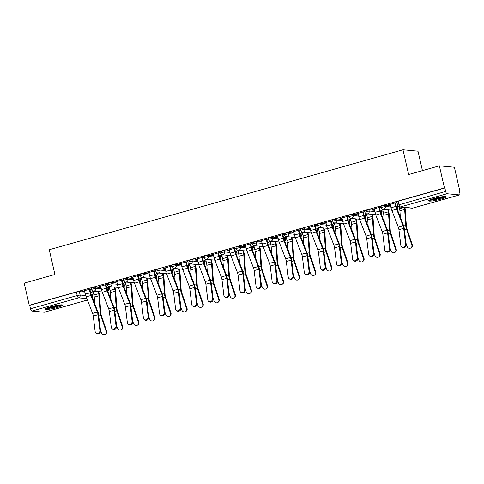 <?xml version="1.0" encoding="UTF-8"?>
<svg xmlns="http://www.w3.org/2000/svg" width="484" height="484" viewBox="0 0 484 484"><rect width="100%" height="100%" fill="white"/><g stroke="black" fill="none" stroke-linecap="round" stroke-linejoin="round"><path stroke-width="0.73" d="M101.011 287.587L95.439 287.06L91.137 288.155L91.415 289.378L95.717 288.282L101.289 288.809M117.098 283.043L111.526 282.517L107.224 283.612L107.502 284.834L111.804 283.739L117.376 284.265M133.185 278.494L127.613 277.967L123.311 279.062L123.589 280.284L127.891 279.189L133.463 279.716M149.272 273.95L143.7 273.424L139.398 274.519L139.676 275.741L143.978 274.646L149.55 275.172M165.359 269.406L159.787 268.874L156.852 269.376L155.485 269.969L155.763 271.191L160.065 270.096L165.643 270.623M181.446 264.857L175.873 264.331L172.939 264.833L171.572 265.426L171.85 266.648L176.158 265.553L181.73 266.079M197.532 260.313L191.96 259.787L189.026 260.283L187.659 260.882L187.943 262.104L192.245 261.003L197.817 261.535M213.619 255.764L208.047 255.237L203.746 256.332L204.03 257.555L208.332 256.459L213.904 256.986M229.712 251.22L224.134 250.694L219.833 251.789L220.117 253.011L224.419 251.916L229.991 252.442M245.799 246.671L240.227 246.144L235.92 247.239L236.204 248.461L240.506 247.366L246.078 247.893M261.886 242.127L256.314 241.601L252.013 242.696L252.291 243.918L256.593 242.823L262.165 243.349M277.973 237.577L272.401 237.051L268.1 238.146L268.378 239.368L272.68 238.273L278.252 238.8M294.06 233.034L288.488 232.508L284.187 233.603L284.465 234.825L288.767 233.73L294.339 234.256M310.147 228.49L304.575 227.958L301.635 228.46L300.274 229.059L300.552 230.281L304.853 229.18L310.425 229.712M326.234 223.941L320.662 223.414L316.361 224.509L316.639 225.732L320.94 224.637L326.512 225.163M342.321 219.397L336.749 218.871L332.447 219.966L332.726 221.188L337.027 220.093L342.599 220.619M358.408 214.848L352.836 214.321L349.896 214.823L348.534 215.416L348.813 216.638L353.114 215.543L358.686 216.07M374.495 210.304L368.923 209.778L364.621 210.873L364.9 212.095L369.201 211L374.773 211.526M390.582 205.754L385.01 205.228L380.708 206.323L380.987 207.545L385.288 206.45L390.86 206.977M440.67 199.154A8.96 1.156 167.1 0 0 445.988 196.831A8.96 1.156 167.1 0 0 433.839 198.507A8.96 1.156 167.1 0 0 428.521 200.83A8.96 1.156 167.1 0 0 440.67 199.154M57.463 307.449A8.96 1.156 167.1 0 0 62.781 305.126A8.96 1.156 167.1 0 0 50.632 306.802A8.96 1.156 167.1 0 0 45.315 309.125A8.96 1.156 167.1 0 0 57.463 307.449M91.996 293.201L93.418 292.796M108.083 288.658L109.505 288.252M124.17 284.108L125.592 283.709M140.257 279.564L141.679 279.159M156.344 275.015L157.772 274.616M172.431 270.471L173.859 270.066M188.518 265.922L189.946 265.522M204.605 261.378L206.033 260.973M220.692 256.835L222.12 256.429M236.779 252.285L238.207 251.886M252.866 247.741L254.294 247.336M268.953 243.192L270.381 242.793M285.046 238.648L286.467 238.243M301.133 234.099L302.554 233.699M317.22 229.555L318.641 229.15M333.307 225.012L334.728 224.606M349.394 220.462L350.815 220.063M365.481 215.918L366.902 215.513M381.567 211.369L382.989 210.97M397.654 206.825L398.495 206.583M459.05 189.474L459.449 189.359L459.014 189.323L459.8 192.765A2.299 0.829 74.2 0 1 459.552 194.889A2.299 0.829 74.2 0 1 459.431 194.901L447.047 193.727L400.335 206.928L412.719 208.102L459.431 194.901M422.441 170.628L417.988 151.183L402.972 149.768L408.647 174.53L439.375 165.843L444.439 187.943L29.264 305.265L24.2 283.17L54.928 274.482L49.259 249.726L402.972 149.768M439.375 165.843L454.391 167.264L459.449 189.359M44.48 312.162A2.299 0.829 -105.8 0 1 44.371 312.216A2.299 0.829 -105.8 0 1 44.256 312.228L31.871 311.055A2.299 0.829 -105.8 0 1 30.486 308.75L29.699 305.307L76.411 292.106L79.352 291.61L84.924 292.136M90.653 292.675L91.736 292.778L92.704 296.293L91.736 292.778M29.699 305.307L29.264 305.265M444.875 187.986L398.163 201.187L396.795 201.78L397.582 205.222L445.661 191.422L444.875 187.986L444.439 187.943M445.661 191.422A2.299 0.829 74.2 0 0 447.047 193.727M396.94 202.421L388.44 204.823M397.673 205.512L397.195 205.652M380.854 206.964L372.353 209.366M383.903 209.409L381.108 210.195M364.767 211.514L356.266 213.916M367.816 213.952L365.021 214.745M348.68 216.058L340.179 218.459M351.729 218.496L348.934 219.288M332.593 220.607L324.092 223.009M335.642 223.045L332.847 223.832M316.506 225.151L308.005 227.553M319.555 227.589L316.76 228.381M300.419 229.694L291.919 232.096M303.468 232.138L300.673 232.925M284.332 234.244L275.832 236.646M287.381 236.682L284.586 237.475M268.245 238.787L259.745 241.189M271.294 241.232L268.499 242.018M252.158 243.337L243.658 245.739M255.207 245.775L252.412 246.568M236.071 247.881L227.571 250.282M239.114 250.319L236.325 251.111M219.984 252.43L211.484 254.832M223.027 254.868L220.238 255.655M203.897 256.974L195.397 259.376M206.94 259.412L204.145 260.204M187.81 261.517L179.31 263.919M190.853 263.962L188.058 264.748M171.717 266.067L163.223 268.469M174.766 268.505L171.971 269.298M155.63 270.61L147.13 273.012M158.679 273.055L155.884 273.841M139.543 275.16L131.043 277.562M142.592 277.598L139.797 278.391M123.456 279.704L114.956 282.105M126.505 282.142L123.71 282.934M107.369 284.253L98.869 286.655M110.419 286.691L107.623 287.478M106.74 288.131L107.823 288.234L108.283 289.523L107.823 288.234M122.827 283.582L123.91 283.684L124.37 284.979L123.91 283.684M138.92 279.038L139.997 279.141L140.457 280.43L139.997 279.141M155.007 274.495L156.084 274.591L156.544 275.886L156.084 274.591M171.094 269.945L172.177 270.048L172.631 271.336L172.177 270.048M187.181 265.401L188.264 265.504L188.718 266.793L188.264 265.504M203.268 260.852L204.351 260.955L204.805 262.249L204.351 260.955M219.355 256.308L220.438 256.411L220.892 257.7L220.438 256.411M235.442 251.759L236.525 251.862L236.978 253.156L236.525 251.862M251.529 247.215L252.612 247.318L253.065 248.607L252.612 247.318M267.616 242.672L268.699 242.768L269.152 244.063L268.699 242.768M283.703 238.122L284.786 238.225L285.239 239.513L284.786 238.225M299.79 233.578L300.873 233.681L301.326 234.97L300.873 233.681M315.877 229.029L316.959 229.132L317.419 230.426L316.959 229.132M331.964 224.485L333.046 224.588L333.506 225.877L333.046 224.588M348.05 219.936L349.133 220.038L349.593 221.333L349.133 220.038M364.137 215.392L365.22 215.495L365.68 216.784L365.22 215.495M380.224 210.849L381.307 210.945L381.767 212.24L381.307 210.945M396.311 206.299L397.394 206.402L397.854 207.69L397.394 206.402M91.282 288.797L82.782 291.199M94.332 291.235L91.537 292.027M91.591 292.257L93.194 291.804M107.678 287.714L109.281 287.26M123.765 283.164L125.368 282.716M139.852 278.621L141.455 278.167M155.939 274.077L157.542 273.623M172.026 269.527L173.629 269.074M188.113 264.984L189.716 264.53M204.2 260.434L205.803 259.981M220.287 255.891L221.89 255.437M236.373 251.341L237.977 250.893M252.46 246.798L254.064 246.344M268.547 242.254L270.151 241.8M284.64 237.704L286.238 237.251M300.727 233.161L302.331 232.707M316.814 228.611L318.418 228.158M332.901 224.068L334.504 223.614M348.988 219.518L350.591 219.071M365.075 214.975L366.678 214.521M381.162 210.431L382.765 209.977M397.249 205.881L397.769 205.736M388.495 205.053L390.304 204.544M395.573 203.056L396.995 202.651M372.408 209.602L374.217 209.088M379.486 207.6L380.908 207.2M356.321 214.146L358.13 213.638M363.399 212.149L364.821 211.744M340.234 218.695L342.043 218.181M347.306 216.693L348.734 216.294M324.147 223.239L325.956 222.725M331.219 221.236L332.647 220.837M308.06 227.782L309.869 227.274M315.132 225.786L316.56 225.381M291.973 232.332L293.782 231.818M299.045 230.33L300.473 229.93M275.886 236.876L277.695 236.367M282.958 234.879L284.386 234.474M259.799 241.425L261.608 240.911M266.872 239.423L268.299 239.023M243.712 245.969L245.521 245.461M250.785 243.972L252.212 243.567M227.625 250.518L229.434 250.004M234.698 248.516L236.125 248.117M211.532 255.062L213.341 254.554M218.611 253.065L220.032 252.66M195.445 259.606L197.254 259.097M202.524 257.609L203.946 257.204M179.358 264.155L181.167 263.641M186.437 262.153L187.859 261.753M163.271 268.699L165.08 268.19M170.35 266.702L171.772 266.297M147.184 273.248L148.993 272.734M154.263 271.246L155.685 270.846M131.097 277.792L132.906 277.284M138.176 275.795L139.598 275.39M115.01 282.341L116.819 281.827M122.089 280.339L123.511 279.94M98.924 286.885L100.733 286.377M106.002 284.888L107.424 284.483M82.837 291.428L84.646 290.92M89.909 289.432L91.337 289.027M390.249 204.308L391.042 207.769A7.236 2.608 74.2 0 0 391.871 210.467L398.259 227.008A4.253 1.531 -105.8 0 1 398.937 229.688L400.831 245.346A2.644 2.263 -55.5 0 0 401.708 246.852A2.644 2.263 -55.5 0 0 404.37 246.677A2.644 2.263 -55.5 0 0 405.574 244.003L406.215 244.444A2.644 2.263 124.5 0 1 405.005 247.118A2.644 2.263 124.5 0 1 402.343 247.288L401.708 246.852M395.519 202.82L396.354 206.48A5.741 2.069 74.2 0 0 397.013 208.628L403.402 225.163A5.741 2.069 -105.8 0 1 404.321 228.787L406.215 244.444M394.992 202.971L395.785 206.426A7.236 2.608 74.2 0 0 396.614 209.13L403.003 225.665A4.253 1.531 -105.8 0 1 403.68 228.345L405.574 244.003M412.271 244.716A2.644 2.444 54 0 1 411.454 247.524L410.995 247.856A2.644 2.444 -126 0 0 411.811 245.049L412.271 244.716L406.923 228.732A4.253 1.531 74.2 0 1 406.372 226.064L405.308 210.032A7.236 2.608 -105.8 0 0 404.933 207.503M406.1 243.488L407.068 246.392A2.644 2.444 -126 0 0 410.995 247.856M399.191 206.916L399.59 208.652A5.741 2.069 -105.8 0 1 399.911 210.764L400.341 217.243M404.364 207.448A5.741 2.069 -105.8 0 1 404.654 209.427L405.719 225.459A5.741 2.069 74.2 0 0 406.463 229.065L411.811 245.049M374.162 208.858L374.955 212.313A7.236 2.608 74.2 0 0 375.778 215.017L382.172 231.552A4.253 1.531 -105.8 0 1 382.85 234.232L384.744 249.889A2.644 2.263 -55.5 0 0 385.621 251.396A2.644 2.263 -55.5 0 0 388.283 251.226A2.644 2.263 -55.5 0 0 389.487 248.552L390.128 248.988A2.644 2.263 124.5 0 1 388.918 251.662A2.644 2.263 124.5 0 1 386.256 251.837L385.621 251.396M379.432 207.37L380.267 211.03A5.741 2.069 74.2 0 0 380.92 213.172L387.315 229.712A5.741 2.069 -105.8 0 1 388.235 233.33L390.128 248.988M378.905 207.515L379.698 210.976A7.236 2.608 74.2 0 0 380.527 213.674L386.916 230.215A4.253 1.531 -105.8 0 1 387.593 232.895L389.487 248.552M358.075 213.402L358.868 216.862A7.236 2.608 74.2 0 0 359.691 219.561L366.086 236.101A4.253 1.531 -105.8 0 1 366.763 238.781L368.657 254.439A2.644 2.263 -55.5 0 0 369.534 255.945A2.644 2.263 -55.5 0 0 372.196 255.77A2.644 2.263 -55.5 0 0 373.4 253.096L374.041 253.531A2.644 2.263 124.5 0 1 372.831 256.211A2.644 2.263 124.5 0 1 370.169 256.381L369.534 255.945M363.345 211.913L364.18 215.574A5.741 2.069 74.2 0 0 364.833 217.715L371.228 234.256A5.741 2.069 -105.8 0 1 372.142 237.874L374.041 253.531M362.819 212.065L363.611 215.519A7.236 2.608 74.2 0 0 364.44 218.223L370.829 234.758A4.253 1.531 -105.8 0 1 371.506 237.438L373.4 253.096M341.988 217.951L342.781 221.406A7.236 2.608 74.2 0 0 343.604 224.11L349.999 240.645A4.253 1.531 -105.8 0 1 350.676 243.325L352.57 258.982A2.644 2.263 -55.5 0 0 353.447 260.489A2.644 2.263 -55.5 0 0 356.109 260.319A2.644 2.263 -55.5 0 0 357.313 257.639L357.954 258.081A2.644 2.263 124.5 0 1 356.744 260.755A2.644 2.263 124.5 0 1 354.082 260.924L353.447 260.489M347.258 216.463L348.093 220.117A5.741 2.069 74.2 0 0 348.746 222.265L355.141 238.806A5.741 2.069 -105.8 0 1 356.055 242.423L357.954 258.081M346.732 216.608L347.524 220.069A7.236 2.608 74.2 0 0 348.347 222.767L354.742 239.308A4.253 1.531 -105.8 0 1 355.419 241.988L357.313 257.639M444.391 196.54A7.756 0.998 -12.9 0 1 437.276 198.918A7.756 0.998 -12.9 0 1 429.84 199.874M431.595 199.202A7.181 0.926 167.1 0 0 442.515 196.704M429.157 200.207A8.906 1.149 167.1 0 0 437.312 199.063A8.906 1.149 167.1 0 0 445.147 196.546M61.178 304.835A7.756 0.998 -12.9 0 1 54.069 307.213A7.756 0.998 -12.9 0 1 46.633 308.169M48.382 307.497A7.181 0.926 167.1 0 0 59.308 304.993M45.95 308.502A8.906 1.149 167.1 0 0 54.099 307.352A8.906 1.149 167.1 0 0 61.94 304.841M396.184 249.26A2.644 2.444 54 0 1 395.368 252.067L394.908 252.406A2.644 2.444 -126 0 0 395.724 249.593L396.184 249.26L390.83 233.276A4.253 1.531 74.2 0 1 390.286 230.608L389.221 214.575A7.236 2.608 -105.8 0 0 388.815 211.913L388.337 209.826M390.013 248.038L390.981 250.936A2.644 2.444 -126 0 0 394.908 252.406M382.711 209.741L383.503 213.202A5.741 2.069 -105.8 0 1 383.824 215.313L384.254 221.787M387.769 209.772L388.247 211.859A5.741 2.069 -105.8 0 1 388.567 213.97L389.632 230.009A5.741 2.069 74.2 0 0 390.37 233.609L395.724 249.593M380.097 253.81A2.644 2.444 54 0 1 379.281 256.617L378.821 256.95A2.644 2.444 -126 0 0 379.637 254.142L380.097 253.81L374.743 237.826A4.253 1.531 74.2 0 1 374.199 235.157L373.134 219.119A7.236 2.608 -105.8 0 0 372.728 216.463L372.25 214.37M373.926 252.581L374.894 255.479A2.644 2.444 -126 0 0 378.821 256.95M366.624 214.291L367.416 217.746A5.741 2.069 -105.8 0 1 367.737 219.857L368.167 226.331M371.682 214.315L372.16 216.408A5.741 2.069 -105.8 0 1 372.48 218.52L373.545 234.552A5.741 2.069 74.2 0 0 374.283 238.158L379.637 254.142M364.01 258.353A2.644 2.444 54 0 1 363.194 261.16L362.734 261.493A2.644 2.444 -126 0 0 363.551 258.686L364.01 258.353L358.656 242.369A4.253 1.531 74.2 0 1 358.112 239.701L357.047 223.668A7.236 2.608 -105.8 0 0 356.641 221.006L356.163 218.919M357.833 257.131L358.807 260.029A2.644 2.444 -126 0 0 362.734 261.493M350.537 218.835L351.33 222.295A5.741 2.069 -105.8 0 1 351.65 224.407L352.08 230.88M355.595 218.865L356.073 220.952A5.741 2.069 -105.8 0 1 356.393 223.063L357.458 239.102A5.741 2.069 74.2 0 0 358.196 242.702L363.551 258.686M325.901 222.495L326.694 225.955A7.236 2.608 74.2 0 0 327.517 228.654L333.912 245.194A4.253 1.531 -105.8 0 1 334.589 247.875L336.483 263.526A2.644 2.263 -55.5 0 0 337.36 265.038A2.644 2.263 -55.5 0 0 340.022 264.863A2.644 2.263 -55.5 0 0 341.226 262.189L341.861 262.624A2.644 2.263 124.5 0 1 340.657 265.299A2.644 2.263 124.5 0 1 337.995 265.474L337.36 265.038M331.171 221.006L332.006 224.667A5.741 2.069 74.2 0 0 332.659 226.808L339.054 243.349A5.741 2.069 -105.8 0 1 339.968 246.967L341.861 262.624M330.645 221.152L331.437 224.612A7.236 2.608 74.2 0 0 332.26 227.311L338.655 243.851A4.253 1.531 -105.8 0 1 339.332 246.531L341.226 262.189M309.814 227.038L310.607 230.499A7.236 2.608 74.2 0 0 311.43 233.197L317.825 249.738A4.253 1.531 -105.8 0 1 318.502 252.418L320.396 268.076A2.644 2.263 -55.5 0 0 321.273 269.582A2.644 2.263 -55.5 0 0 323.935 269.413A2.644 2.263 -55.5 0 0 325.139 266.732L325.774 267.174A2.644 2.263 124.5 0 1 324.57 269.848A2.644 2.263 124.5 0 1 321.908 270.018L321.273 269.582M315.084 225.55L315.919 229.21A5.741 2.069 74.2 0 0 316.572 231.358L322.967 247.893A5.741 2.069 -105.8 0 1 323.881 251.517L325.774 267.174M314.558 225.701L315.35 229.156A7.236 2.608 74.2 0 0 316.173 231.86L322.568 248.401A4.253 1.531 -105.8 0 1 323.245 251.075L325.139 266.732M347.923 262.897A2.644 2.444 54 0 1 347.107 265.71L346.647 266.043A2.644 2.444 -126 0 0 347.464 263.236L347.923 262.897L342.569 246.913A4.253 1.531 74.2 0 1 342.025 244.251L340.96 228.212A7.236 2.608 -105.8 0 0 340.554 225.55L340.077 223.463M341.746 261.675L342.72 264.573A2.644 2.444 -126 0 0 346.647 266.043M334.45 223.384L335.243 226.839A5.741 2.069 -105.8 0 1 335.563 228.95L335.993 235.424M339.508 223.408L339.986 225.502A5.741 2.069 -105.8 0 1 340.306 227.613L341.371 243.646A5.741 2.069 74.2 0 0 342.109 247.251L347.464 263.236M331.836 267.446A2.644 2.444 54 0 1 331.014 270.253L330.554 270.586A2.644 2.444 -126 0 0 331.377 267.779L331.836 267.446L326.482 251.462A4.253 1.531 74.2 0 1 325.938 248.794L324.867 232.762A7.236 2.608 -105.8 0 0 324.468 230.1L323.99 228.012M325.659 266.218L326.633 269.122A2.644 2.444 -126 0 0 330.554 270.586M318.363 227.928L319.156 231.388A5.741 2.069 -105.8 0 1 319.476 233.5L319.906 239.973M323.421 227.958L323.899 230.045A5.741 2.069 -105.8 0 1 324.219 232.157L325.284 248.189A5.741 2.069 74.2 0 0 326.022 251.795L331.377 267.779M293.727 231.588L294.52 235.042A7.236 2.608 74.2 0 0 295.343 237.747L301.738 254.288A4.253 1.531 -105.8 0 1 302.415 256.962L304.309 272.619A2.644 2.263 -55.5 0 0 305.186 274.125A2.644 2.263 -55.5 0 0 307.848 273.956A2.644 2.263 -55.5 0 0 309.052 271.282L309.687 271.718A2.644 2.263 124.5 0 1 308.483 274.392A2.644 2.263 124.5 0 1 305.821 274.567L305.186 274.125M298.991 230.1L299.832 233.76A5.741 2.069 74.2 0 0 300.485 235.902L306.88 252.442A5.741 2.069 -105.8 0 1 307.794 256.06L309.687 271.718M298.471 230.245L299.263 233.705A7.236 2.608 74.2 0 0 300.086 236.404L306.481 252.944A4.253 1.531 -105.8 0 1 307.159 255.625L309.052 271.282M277.641 236.131L278.433 239.592A7.236 2.608 74.2 0 0 279.256 242.29L285.651 258.831A4.253 1.531 -105.8 0 1 286.328 261.511L288.222 277.169A2.644 2.263 -55.5 0 0 289.099 278.675A2.644 2.263 -55.5 0 0 291.755 278.5A2.644 2.263 -55.5 0 0 292.965 275.826L293.6 276.267A2.644 2.263 124.5 0 1 292.397 278.941A2.644 2.263 124.5 0 1 289.734 279.111L289.099 278.675M282.904 234.643L283.745 238.303A5.741 2.069 74.2 0 0 284.398 240.451L290.793 256.986A5.741 2.069 -105.8 0 1 291.707 260.61L293.6 276.267M282.384 234.794L283.176 238.249A7.236 2.608 74.2 0 0 283.999 240.953L290.394 257.488A4.253 1.531 -105.8 0 1 291.072 260.168L292.965 275.826M261.554 240.681L262.346 244.136A7.236 2.608 74.2 0 0 263.169 246.84L269.564 263.375A4.253 1.531 -105.8 0 1 270.241 266.055L272.135 281.712A2.644 2.263 -55.5 0 0 273.012 283.219A2.644 2.263 -55.5 0 0 275.668 283.049A2.644 2.263 -55.5 0 0 276.878 280.375L277.513 280.811A2.644 2.263 124.5 0 1 276.31 283.485A2.644 2.263 124.5 0 1 273.648 283.66L273.012 283.219M266.817 239.193L267.658 242.853A5.741 2.069 74.2 0 0 268.311 244.995L274.706 261.535A5.741 2.069 -105.8 0 1 275.62 265.153L277.513 280.811M266.297 239.338L267.089 242.799A7.236 2.608 74.2 0 0 267.912 245.497L274.307 262.038A4.253 1.531 -105.8 0 1 274.985 264.718L276.878 280.375M245.467 245.225L246.259 248.685A7.236 2.608 74.2 0 0 247.082 251.384L253.477 267.924A4.253 1.531 -105.8 0 1 254.154 270.604L256.048 286.262A2.644 2.263 -55.5 0 0 256.919 287.768A2.644 2.263 -55.5 0 0 259.581 287.593A2.644 2.263 -55.5 0 0 260.791 284.919L261.427 285.354A2.644 2.263 124.5 0 1 260.223 288.034A2.644 2.263 124.5 0 1 257.561 288.204L256.919 287.768M250.73 243.736L251.571 247.397A5.741 2.069 74.2 0 0 252.224 249.538L258.619 266.079A5.741 2.069 -105.8 0 1 259.533 269.697L261.427 285.354M250.21 243.888L251.002 247.342A7.236 2.608 74.2 0 0 251.825 250.047L258.22 266.581A4.253 1.531 -105.8 0 1 258.898 269.261L260.791 284.919M229.38 249.774L230.172 253.229A7.236 2.608 74.2 0 0 230.995 255.933L237.39 272.468A4.253 1.531 -105.8 0 1 238.067 275.148L239.961 290.805A2.644 2.263 -55.5 0 0 240.832 292.312A2.644 2.263 -55.5 0 0 243.494 292.142A2.644 2.263 -55.5 0 0 244.704 289.462L245.34 289.904A2.644 2.263 124.5 0 1 244.136 292.578A2.644 2.263 124.5 0 1 241.474 292.753L240.832 292.312M234.643 248.286L235.484 251.94A5.741 2.069 74.2 0 0 236.138 254.088L242.532 270.629A5.741 2.069 -105.8 0 1 243.446 274.247L245.34 289.904M234.123 248.431L234.915 251.892A7.236 2.608 74.2 0 0 235.738 254.59L242.133 271.131A4.253 1.531 -105.8 0 1 242.811 273.811L244.704 289.462M213.293 254.318L214.085 257.778A7.236 2.608 74.2 0 0 214.908 260.477L221.303 277.017A4.253 1.531 -105.8 0 1 221.981 279.698L223.874 295.355A2.644 2.263 -55.5 0 0 224.745 296.861A2.644 2.263 -55.5 0 0 227.407 296.686A2.644 2.263 -55.5 0 0 228.617 294.012L229.253 294.447A2.644 2.263 124.5 0 1 228.043 297.122A2.644 2.263 124.5 0 1 225.387 297.297L224.745 296.861M218.556 252.829L219.397 256.49A5.741 2.069 74.2 0 0 220.051 258.631L226.445 275.172A5.741 2.069 -105.8 0 1 227.359 278.79L229.253 294.447M218.036 252.975L218.828 256.435A7.236 2.608 74.2 0 0 219.651 259.14L226.046 275.674A4.253 1.531 -105.8 0 1 226.724 278.354L228.617 294.012M197.206 258.861L197.998 262.322A7.236 2.608 74.2 0 0 198.821 265.026L205.216 281.561A4.253 1.531 -105.8 0 1 205.894 284.241L207.787 299.899A2.644 2.263 -55.5 0 0 208.658 301.405A2.644 2.263 -55.5 0 0 211.32 301.236A2.644 2.263 -55.5 0 0 212.53 298.555L213.166 298.997A2.644 2.263 124.5 0 1 211.956 301.671A2.644 2.263 124.5 0 1 209.3 301.841L208.658 301.405M202.469 257.373L203.31 261.033A5.741 2.069 74.2 0 0 203.964 263.181L210.358 279.716A5.741 2.069 -105.8 0 1 211.272 283.34L213.166 298.997M201.949 257.524L202.742 260.979A7.236 2.608 74.2 0 0 203.564 263.683L209.959 280.224A4.253 1.531 -105.8 0 1 210.637 282.898L212.53 298.555M181.119 263.411L181.905 266.865A7.236 2.608 74.2 0 0 182.734 269.57L189.129 286.111A4.253 1.531 -105.8 0 1 189.801 288.785L191.7 304.442A2.644 2.263 -55.5 0 0 192.572 305.948A2.644 2.263 -55.5 0 0 195.233 305.779A2.644 2.263 -55.5 0 0 196.444 303.105L197.079 303.541A2.644 2.263 124.5 0 1 195.869 306.215A2.644 2.263 124.5 0 1 193.207 306.39L192.572 305.948M186.382 261.923L187.223 265.583A5.741 2.069 74.2 0 0 187.877 267.725L194.272 284.265A5.741 2.069 -105.8 0 1 195.185 287.883L197.079 303.541M185.862 262.068L186.655 265.528A7.236 2.608 74.2 0 0 187.477 268.227L193.872 284.767A4.253 1.531 -105.8 0 1 194.55 287.448L196.444 303.105M315.749 271.99A2.644 2.444 54 0 1 314.927 274.803L314.467 275.136A2.644 2.444 -126 0 0 315.29 272.329L315.749 271.99L310.395 256.006A4.253 1.531 74.2 0 1 309.851 253.344L308.78 237.305A7.236 2.608 -105.8 0 0 308.381 234.643L307.903 232.556M309.572 270.768L310.546 273.666A2.644 2.444 -126 0 0 314.467 275.136M302.276 232.471L303.069 235.932A5.741 2.069 -105.8 0 1 303.389 238.043L303.819 244.517M307.334 232.501L307.812 234.589A5.741 2.069 -105.8 0 1 308.133 236.7L309.197 252.739A5.741 2.069 74.2 0 0 309.935 256.339L315.29 272.329M299.663 276.539A2.644 2.444 54 0 1 298.84 279.347L298.38 279.679A2.644 2.444 -126 0 0 299.203 276.872L299.663 276.539L294.308 260.555A4.253 1.531 74.2 0 1 293.764 257.887L292.693 241.855A7.236 2.608 -105.8 0 0 292.294 239.193L291.816 237.106M293.486 275.311L294.46 278.215A2.644 2.444 -126 0 0 298.38 279.679M286.189 237.021L286.982 240.475A5.741 2.069 -105.8 0 1 287.296 242.587L287.732 249.066M291.247 237.051L291.725 239.138A5.741 2.069 -105.8 0 1 292.046 241.25L293.11 257.282A5.741 2.069 74.2 0 0 293.849 260.888L299.203 276.872M283.576 281.083A2.644 2.444 54 0 1 282.753 283.89L282.293 284.229A2.644 2.444 -126 0 0 283.116 281.416L283.576 281.083L278.221 265.099A4.253 1.531 74.2 0 1 277.677 262.431L276.606 246.398A7.236 2.608 -105.8 0 0 276.207 243.736L275.729 241.649M277.399 279.861L278.373 282.759A2.644 2.444 -126 0 0 282.293 284.229M270.102 241.564L270.889 245.025A5.741 2.069 -105.8 0 1 271.209 247.136L271.645 253.61M275.16 241.595L275.638 243.682A5.741 2.069 -105.8 0 1 275.953 245.793L277.023 261.832A5.741 2.069 74.2 0 0 277.762 265.432L283.116 281.416M267.489 285.633A2.644 2.444 54 0 1 266.666 288.44L266.206 288.773A2.644 2.444 -126 0 0 267.029 285.965L267.489 285.633L262.134 269.649A4.253 1.531 74.2 0 1 261.59 266.98L260.519 250.942A7.236 2.608 -105.8 0 0 260.12 248.286L259.636 246.193M261.312 284.404L262.286 287.302A2.644 2.444 -126 0 0 266.206 288.773M254.015 246.114L254.802 249.569A5.741 2.069 -105.8 0 1 255.122 251.68L255.558 258.154M259.067 246.138L259.551 248.232A5.741 2.069 -105.8 0 1 259.866 250.343L260.937 266.375A5.741 2.069 74.2 0 0 261.675 269.981L267.029 285.965M251.402 290.176A2.644 2.444 54 0 1 250.579 292.983L250.119 293.316A2.644 2.444 -126 0 0 250.942 290.509L251.402 290.176L246.047 274.192A4.253 1.531 74.2 0 1 245.497 271.524L244.432 255.492A7.236 2.608 -105.8 0 0 244.027 252.829L243.549 250.742M245.225 288.954L246.199 291.852A2.644 2.444 -126 0 0 250.119 293.316M237.922 250.658L238.715 254.118A5.741 2.069 -105.8 0 1 239.036 256.23L239.465 262.703M242.98 250.688L243.458 252.775A5.741 2.069 -105.8 0 1 243.779 254.887L244.85 270.925A5.741 2.069 74.2 0 0 245.588 274.525L250.942 290.509M235.315 294.72A2.644 2.444 54 0 1 234.492 297.533L234.032 297.866A2.644 2.444 -126 0 0 234.855 295.058L235.315 294.72L229.96 278.736A4.253 1.531 74.2 0 1 229.41 276.074L228.345 260.035A7.236 2.608 -105.8 0 0 227.94 257.373L227.462 255.286M229.138 293.498L230.106 296.396A2.644 2.444 -126 0 0 234.032 297.866M221.835 255.207L222.628 258.662A5.741 2.069 -105.8 0 1 222.949 260.773L223.378 267.247M226.893 255.231L227.371 257.325A5.741 2.069 -105.8 0 1 227.692 259.436L228.763 275.469A5.741 2.069 74.2 0 0 229.501 279.074L234.855 295.058M219.228 299.269A2.644 2.444 54 0 1 218.405 302.077L217.945 302.409A2.644 2.444 -126 0 0 218.768 299.602L219.228 299.269L213.874 283.285A4.253 1.531 74.2 0 1 213.323 280.617L212.258 264.585A7.236 2.608 -105.8 0 0 211.853 261.923L211.375 259.835M213.051 298.041L214.019 300.945A2.644 2.444 -126 0 0 217.945 302.409M205.748 259.751L206.541 263.211A5.741 2.069 -105.8 0 1 206.862 265.323L207.291 271.796M210.806 259.781L211.284 261.868A5.741 2.069 -105.8 0 1 211.605 263.98L212.676 280.012A5.741 2.069 74.2 0 0 213.414 283.618L218.768 299.602M203.135 303.813A2.644 2.444 54 0 1 202.318 306.626L201.858 306.959A2.644 2.444 -126 0 0 202.675 304.152L203.135 303.813L197.787 287.829A4.253 1.531 74.2 0 1 197.236 285.167L196.171 269.128A7.236 2.608 -105.8 0 0 195.766 266.466L195.288 264.379M196.964 302.591L197.932 305.489A2.644 2.444 -126 0 0 201.858 306.959M189.661 264.294L190.454 267.755A5.741 2.069 -105.8 0 1 190.775 269.866L191.204 276.34M194.719 264.325L195.197 266.412A5.741 2.069 -105.8 0 1 195.518 268.529L196.583 284.562A5.741 2.069 74.2 0 0 197.327 288.161L202.675 304.152M165.026 267.954L165.818 271.415A7.236 2.608 74.2 0 0 166.647 274.113L173.042 290.654A4.253 1.531 -105.8 0 1 173.714 293.334L175.613 308.992A2.644 2.263 -55.5 0 0 176.485 310.498A2.644 2.263 -55.5 0 0 179.147 310.323A2.644 2.263 -55.5 0 0 180.357 307.649L180.992 308.09A2.644 2.263 124.5 0 1 179.782 310.764A2.644 2.263 124.5 0 1 177.12 310.934L176.485 310.498M170.295 266.466L171.136 270.126A5.741 2.069 74.2 0 0 171.79 272.274L178.185 288.809A5.741 2.069 -105.8 0 1 179.098 292.433L180.992 308.09M169.775 266.617L170.562 270.072A7.236 2.608 74.2 0 0 171.39 272.776L177.785 289.311A4.253 1.531 -105.8 0 1 178.463 291.991L180.357 307.649M148.939 272.504L149.731 275.959A7.236 2.608 74.2 0 0 150.56 278.663L156.949 295.198A4.253 1.531 -105.8 0 1 157.627 297.878L159.52 313.535A2.644 2.263 -55.5 0 0 160.398 315.042A2.644 2.263 -55.5 0 0 163.06 314.872A2.644 2.263 -55.5 0 0 164.27 312.198L164.905 312.634A2.644 2.263 124.5 0 1 163.695 315.308A2.644 2.263 124.5 0 1 161.033 315.483L160.398 315.042M154.208 271.016L155.043 274.676A5.741 2.069 74.2 0 0 155.703 276.818L162.092 293.358A5.741 2.069 -105.8 0 1 163.011 296.976L164.905 312.634M153.688 271.161L154.475 274.622A7.236 2.608 74.2 0 0 155.303 277.32L161.698 293.861A4.253 1.531 -105.8 0 1 162.37 296.541L164.27 312.198M132.852 277.048L133.644 280.508A7.236 2.608 74.2 0 0 134.473 283.207L140.862 299.747A4.253 1.531 -105.8 0 1 141.54 302.427L143.433 318.085A2.644 2.263 -55.5 0 0 144.311 319.591A2.644 2.263 -55.5 0 0 146.973 319.416A2.644 2.263 -55.5 0 0 148.183 316.742L148.818 317.177A2.644 2.263 124.5 0 1 147.608 319.857A2.644 2.263 124.5 0 1 144.946 320.027L144.311 319.591M138.121 275.559L138.956 279.22A5.741 2.069 74.2 0 0 139.616 281.361L146.005 297.902A5.741 2.069 -105.8 0 1 146.924 301.52L148.818 317.177M137.595 275.711L138.388 279.165A7.236 2.608 74.2 0 0 139.217 281.869L145.611 298.404A4.253 1.531 -105.8 0 1 146.283 301.084L148.183 316.742M116.765 281.597L117.558 285.052A7.236 2.608 74.2 0 0 118.386 287.756L124.775 304.291A4.253 1.531 -105.8 0 1 125.453 306.971L127.346 322.628A2.644 2.263 -55.5 0 0 128.224 324.135A2.644 2.263 -55.5 0 0 130.886 323.965A2.644 2.263 -55.5 0 0 132.09 321.291L132.731 321.727A2.644 2.263 124.5 0 1 131.521 324.401A2.644 2.263 124.5 0 1 128.859 324.576L128.224 324.135M122.035 280.109L122.869 283.769A5.741 2.069 74.2 0 0 123.529 285.911L129.918 302.452A5.741 2.069 -105.8 0 1 130.837 306.07L132.731 321.727M121.508 280.254L122.301 283.715A7.236 2.608 74.2 0 0 123.13 286.413L129.518 302.954A4.253 1.531 -105.8 0 1 130.196 305.634L132.09 321.291M100.678 286.141L101.471 289.601A7.236 2.608 74.2 0 0 102.293 292.3L108.688 308.84A4.253 1.531 -105.8 0 1 109.366 311.521L111.26 327.178A2.644 2.263 -55.5 0 0 112.137 328.684A2.644 2.263 -55.5 0 0 114.799 328.509A2.644 2.263 -55.5 0 0 116.003 325.835L116.644 326.27A2.644 2.263 124.5 0 1 115.434 328.951A2.644 2.263 124.5 0 1 112.772 329.12L112.137 328.684M105.948 284.652L106.782 288.313A5.741 2.069 74.2 0 0 107.436 290.454L113.831 306.995A5.741 2.069 -105.8 0 1 114.744 310.613L116.644 326.27M105.421 284.804L106.214 288.258A7.236 2.608 74.2 0 0 107.043 290.963L113.431 307.497A4.253 1.531 -105.8 0 1 114.109 310.177L116.003 325.835M84.591 290.69L85.384 294.145A7.236 2.608 74.2 0 0 86.206 296.849L92.601 313.384A4.253 1.531 -105.8 0 1 93.279 316.064L95.173 331.721A2.644 2.263 -55.5 0 0 96.05 333.228A2.644 2.263 -55.5 0 0 98.712 333.059A2.644 2.263 -55.5 0 0 99.916 330.378L100.557 330.82A2.644 2.263 124.5 0 1 99.347 333.494A2.644 2.263 124.5 0 1 96.685 333.664L96.05 333.228M89.861 289.202L90.696 292.856A5.741 2.069 74.2 0 0 91.349 295.004L97.744 311.539A5.741 2.069 -105.8 0 1 98.657 315.163L100.557 330.82M89.334 289.347L90.127 292.802A7.236 2.608 74.2 0 0 90.95 295.506L97.344 312.047A4.253 1.531 -105.8 0 1 98.022 314.721L99.916 330.378M187.048 308.362A2.644 2.444 54 0 1 186.231 311.17L185.771 311.502A2.644 2.444 -126 0 0 186.588 308.695L187.048 308.362L181.7 292.378A4.253 1.531 74.2 0 1 181.149 289.71L180.084 273.678A7.236 2.608 -105.8 0 0 179.679 271.016L179.201 268.929M180.877 307.134L181.845 310.038A2.644 2.444 -126 0 0 185.771 311.502M173.574 268.844L174.367 272.298A5.741 2.069 -105.8 0 1 174.688 274.416L175.117 280.889M178.632 268.874L179.11 270.961A5.741 2.069 -105.8 0 1 179.431 273.073L180.496 289.105A5.741 2.069 74.2 0 0 181.24 292.711L186.588 308.695M170.961 312.906A2.644 2.444 54 0 1 170.144 315.713L169.684 316.052A2.644 2.444 -126 0 0 170.501 313.239L170.961 312.906L165.613 296.922A4.253 1.531 74.2 0 1 165.062 294.254L163.997 278.221A7.236 2.608 -105.8 0 0 163.592 275.559L163.114 273.472M164.79 311.684L165.758 314.582A2.644 2.444 -126 0 0 169.684 316.052M157.488 273.387L158.28 276.848A5.741 2.069 -105.8 0 1 158.601 278.959L159.03 285.433M162.545 273.418L163.023 275.505A5.741 2.069 -105.8 0 1 163.344 277.616L164.409 293.655A5.741 2.069 74.2 0 0 165.153 297.255L170.501 313.239M154.874 317.456A2.644 2.444 54 0 1 154.057 320.263L153.597 320.596A2.644 2.444 -126 0 0 154.414 317.788L154.874 317.456L149.526 301.471A4.253 1.531 74.2 0 1 148.975 298.803L147.91 282.765A7.236 2.608 -105.8 0 0 147.505 280.109L147.027 278.016M148.703 316.227L149.671 319.125A2.644 2.444 -126 0 0 153.597 320.596M141.401 277.937L142.193 281.392A5.741 2.069 -105.8 0 1 142.514 283.503L142.943 289.976M146.458 277.961L146.936 280.054A5.741 2.069 -105.8 0 1 147.257 282.166L148.322 298.198A5.741 2.069 74.2 0 0 149.066 301.804L154.414 317.788M138.787 321.999A2.644 2.444 54 0 1 137.97 324.806L137.51 325.139A2.644 2.444 -126 0 0 138.327 322.332L138.787 321.999L133.433 306.015A4.253 1.531 74.2 0 1 132.888 303.347L131.823 287.314A7.236 2.608 -105.8 0 0 131.418 284.652L130.94 282.565M132.616 320.777L133.584 323.675A2.644 2.444 -126 0 0 137.51 325.139M125.314 282.481L126.106 285.941A5.741 2.069 -105.8 0 1 126.427 288.053L126.856 294.526M130.371 282.511L130.849 284.598A5.741 2.069 -105.8 0 1 131.17 286.709L132.235 302.748A5.741 2.069 74.2 0 0 132.973 306.348L138.327 322.332M122.7 326.549A2.644 2.444 54 0 1 121.883 329.356L121.423 329.689A2.644 2.444 -126 0 0 122.24 326.881L122.7 326.549L117.346 310.559A4.253 1.531 74.2 0 1 116.801 307.897L115.737 291.858A7.236 2.608 -105.8 0 0 115.331 289.196L114.853 287.109M116.529 325.321L117.497 328.219A2.644 2.444 -126 0 0 121.423 329.689M109.227 287.03L110.019 290.485A5.741 2.069 -105.8 0 1 110.34 292.596L110.769 299.07M114.284 287.054L114.762 289.148A5.741 2.069 -105.8 0 1 115.083 291.259L116.148 307.292A5.741 2.069 74.2 0 0 116.886 310.897L122.24 326.881M106.613 331.092A2.644 2.444 54 0 1 105.796 333.899L105.337 334.232A2.644 2.444 -126 0 0 106.153 331.425L106.613 331.092L101.259 315.108A4.253 1.531 74.2 0 1 100.714 312.44L99.65 296.408A7.236 2.608 -105.8 0 0 99.244 293.746L98.766 291.658M100.442 329.864L101.41 332.768A2.644 2.444 -126 0 0 105.337 334.232M93.14 291.574L93.932 295.034A5.741 2.069 -105.8 0 1 94.253 297.146L94.682 303.619M98.198 291.604L98.675 293.691A5.741 2.069 -105.8 0 1 98.996 295.803L100.061 311.835A5.741 2.069 74.2 0 0 100.799 315.441L106.153 331.425M95.439 287.06L95.717 288.282A2.299 2.124 95.4 0 1 94.162 291.084A2.299 2.124 -84.6 0 1 93.442 291.15L102.172 291.979M111.526 282.517L111.804 283.739A2.299 2.124 95.4 0 1 110.249 286.54A2.299 2.124 -84.6 0 1 109.529 286.607L118.265 287.435M127.613 277.967L127.891 279.189A2.299 2.124 95.4 0 1 126.342 281.997A2.299 2.124 -84.6 0 1 125.616 282.063L134.352 282.886M143.7 273.424L143.978 274.646A2.299 2.124 95.4 0 1 142.429 277.447A2.299 2.124 -84.6 0 1 141.703 277.513L150.439 278.342M159.787 268.874L160.065 270.096A2.299 2.124 95.4 0 1 158.516 272.903A2.299 2.124 -84.6 0 1 157.79 272.97L166.526 273.793M175.873 264.331L176.158 265.553A2.299 2.124 95.4 0 1 174.603 268.354A2.299 2.124 -84.6 0 1 173.877 268.42L182.613 269.249M191.96 259.787L192.245 261.003A2.299 2.124 95.4 0 1 190.69 263.81A2.299 2.124 -84.6 0 1 189.964 263.877L198.7 264.7M208.047 255.237L208.332 256.459A2.299 2.124 95.4 0 1 206.777 259.261A2.299 2.124 -84.6 0 1 206.051 259.327L214.787 260.156M224.134 250.694L224.419 251.916A2.299 2.124 95.4 0 1 222.864 254.717A2.299 2.124 -84.6 0 1 222.138 254.784L230.874 255.612M240.227 246.144L240.506 247.366A2.299 2.124 95.4 0 1 238.951 250.174A2.299 2.124 -84.6 0 1 238.225 250.24L246.961 251.063M256.314 241.601L256.593 242.823A2.299 2.124 95.4 0 1 255.038 245.624A2.299 2.124 -84.6 0 1 254.312 245.691L263.048 246.519M272.401 237.051L272.68 238.273A2.299 2.124 95.4 0 1 271.125 241.08A2.299 2.124 -84.6 0 1 270.399 241.147L279.135 241.97M288.488 232.508L288.767 233.73A2.299 2.124 95.4 0 1 287.212 236.531A2.299 2.124 -84.6 0 1 286.486 236.597L295.222 237.426M304.575 227.958L304.853 229.18A2.299 2.124 95.4 0 1 303.299 231.987A2.299 2.124 -84.6 0 1 302.573 232.054L311.309 232.877M320.662 223.414L320.94 224.637A2.299 2.124 95.4 0 1 319.386 227.438A2.299 2.124 -84.6 0 1 318.66 227.504L327.396 228.333M336.749 218.871L337.027 220.093A2.299 2.124 95.4 0 1 335.472 222.894A2.299 2.124 -84.6 0 1 334.746 222.961L343.483 223.789M352.836 214.321L353.114 215.543A2.299 2.124 95.4 0 1 351.559 218.351A2.299 2.124 -84.6 0 1 350.839 218.411L359.57 219.24M368.923 209.778L369.201 211A2.299 2.124 95.4 0 1 367.646 213.801A2.299 2.124 -84.6 0 1 366.926 213.868L375.663 214.696M385.01 205.228L385.288 206.45A2.299 2.124 95.4 0 1 383.739 209.257A2.299 2.124 -84.6 0 1 383.013 209.324L391.75 210.147M79.352 291.61L80.138 295.052L85.771 295.585M91.797 296.154L92.529 296.22A2.299 2.124 -84.6 0 1 92.402 297.714M86.902 298.64L78.583 297.854L31.871 311.055M44.256 312.228L87.435 300.026M107.061 289.353L108.107 289.456A2.299 2.124 -84.6 0 1 107.775 291.332M123.148 284.81L124.194 284.907A2.299 2.124 -84.6 0 1 123.868 286.788M139.235 280.26L140.281 280.363A2.299 2.124 -84.6 0 1 139.955 282.239M155.322 275.717L156.368 275.813A2.299 2.124 -84.6 0 1 156.042 277.695M171.409 271.173L172.455 271.27A2.299 2.124 -84.6 0 1 172.129 273.145M187.496 266.623L188.542 266.726A2.299 2.124 -84.6 0 1 188.216 268.602M203.582 262.08L204.629 262.177A2.299 2.124 -84.6 0 1 204.302 264.058M219.669 257.53L220.716 257.633A2.299 2.124 -84.6 0 1 220.389 259.509M235.762 252.987L236.803 253.084A2.299 2.124 -84.6 0 1 236.476 254.965M251.849 248.437L252.89 248.54A2.299 2.124 -84.6 0 1 252.563 250.416M267.936 243.894L268.977 243.99A2.299 2.124 -84.6 0 1 268.65 245.872M284.023 239.35L285.064 239.447A2.299 2.124 -84.6 0 1 284.737 241.322M300.11 234.8L301.151 234.897A2.299 2.124 -84.6 0 1 300.824 236.779M316.197 230.257L317.238 230.354A2.299 2.124 -84.6 0 1 316.911 232.235M332.284 225.707L333.325 225.81A2.299 2.124 -84.6 0 1 332.998 227.686M348.371 221.164L349.412 221.261A2.299 2.124 -84.6 0 1 349.085 223.142M364.458 216.614L365.499 216.717A2.299 2.124 -84.6 0 1 365.172 218.593M380.545 212.071L381.592 212.167A2.299 2.124 -84.6 0 1 381.259 214.049M396.632 207.527L397.679 207.624A2.299 2.124 -84.6 0 1 397.352 209.499M398.163 201.187L398.949 204.629A2.299 0.829 -105.8 0 0 400.335 206.928A2.299 2.124 95.4 0 1 399.609 206.995L411.993 208.168A2.299 2.299 0 0 0 412.834 208.09A2.299 0.829 74.2 0 0 412.937 208.041M76.411 292.106L77.204 295.549L80.138 295.052A2.299 2.124 -84.6 0 1 78.583 297.854A2.299 0.829 -105.8 0 1 77.204 295.549L30.486 308.75M459.552 194.889L412.834 208.09A2.299 0.829 74.2 0 1 412.719 208.102A2.299 2.124 95.4 0 1 411.993 208.168M395.785 206.426L391.042 207.769M403.003 225.665L398.259 227.008M396.614 209.13L391.871 210.467M403.68 228.345L398.937 229.688M399.59 208.652L403.989 207.412M404.424 229.64L406.463 229.065M403.71 226.028L405.719 225.459M399.911 210.764L404.654 209.427M379.698 210.976L374.955 212.313M386.916 230.215L382.172 231.552M380.527 213.674L375.778 215.017M387.593 232.895L382.85 234.232M363.611 215.519L358.868 216.862M370.829 234.758L366.086 236.101M364.44 218.223L359.691 219.561M371.506 237.438L366.763 238.781M347.524 220.069L342.781 221.406M354.742 239.308L349.999 240.645M348.347 222.767L343.604 224.11M355.419 241.988L350.676 243.325M383.503 213.202L388.247 211.859M388.337 234.183L390.37 233.609M387.624 230.578L389.632 230.009M383.824 215.313L388.567 213.97M367.416 217.746L372.16 216.408M372.25 238.733L374.283 238.158M371.537 235.121L373.545 234.552M367.737 219.857L372.48 218.52M351.33 222.295L356.073 220.952M356.163 243.277L358.196 242.702M355.45 239.671L357.458 239.102M351.65 224.407L356.393 223.063M331.437 224.612L326.694 225.955M338.655 243.851L333.912 245.194M332.26 227.311L327.517 228.654M339.332 246.531L334.589 247.875M315.35 229.156L310.607 230.499M322.568 248.401L317.825 249.738M316.173 231.86L311.43 233.197M323.245 251.075L318.502 252.418M335.243 226.839L339.986 225.502M340.07 247.826L342.109 247.251M339.363 244.214L341.371 243.646M335.563 228.95L340.306 227.613M319.156 231.388L323.899 230.045M323.984 252.37L326.022 251.795M323.27 248.758L325.284 248.189M319.476 233.5L324.219 232.157M299.263 233.705L294.52 235.042M306.481 252.944L301.738 254.288M300.086 236.404L295.343 237.747M307.159 255.625L302.415 256.962M283.176 238.249L278.433 239.592M290.394 257.488L285.651 258.831M283.999 240.953L279.256 242.29M291.072 260.168L286.328 261.511M267.089 242.799L262.346 244.136M274.307 262.038L269.564 263.375M267.912 245.497L263.169 246.84M274.985 264.718L270.241 266.055M251.002 247.342L246.259 248.685M258.22 266.581L253.477 267.924M251.825 250.047L247.082 251.384M258.898 269.261L254.154 270.604M234.915 251.892L230.172 253.229M242.133 271.131L237.39 272.468M235.738 254.59L230.995 255.933M242.811 273.811L238.067 275.148M218.828 256.435L214.085 257.778M226.046 275.674L221.303 277.017M219.651 259.14L214.908 260.477M226.724 278.354L221.981 279.698M202.742 260.979L197.998 262.322M209.959 280.224L205.216 281.561M203.564 263.683L198.821 265.026M210.637 282.898L205.894 284.241M186.655 265.528L181.905 266.865M193.872 284.767L189.129 286.111M187.477 268.227L182.734 269.57M194.55 287.448L189.801 288.785M303.069 235.932L307.812 234.589M307.897 256.919L309.935 256.339M307.183 253.307L309.197 252.739M303.389 238.043L308.133 236.7M286.982 240.475L291.725 239.138M291.81 261.463L293.849 260.888M291.096 257.851L293.11 257.282M287.296 242.587L292.046 241.25M270.889 245.025L275.638 243.682M275.723 266.012L277.762 265.432M275.009 262.401L277.023 261.832M271.209 247.136L275.953 245.793M254.802 249.569L259.551 248.232M259.636 270.556L261.675 269.981M258.922 266.944L260.937 266.375M255.122 251.68L259.866 250.343M238.715 254.118L243.458 252.775M243.549 275.1L245.588 274.525M242.835 271.494L244.85 270.925M239.036 256.23L243.779 254.887M222.628 258.662L227.371 257.325M227.462 279.649L229.501 279.074M226.748 276.037L228.763 275.469M222.949 260.773L227.692 259.436M206.541 263.211L211.284 261.868M211.375 284.193L213.414 283.618M210.661 280.581L212.676 280.012M206.862 265.323L211.605 263.98M190.454 267.755L195.197 266.412M195.288 288.742L197.327 288.161M194.574 285.13L196.583 284.562M190.775 269.866L195.518 268.529M170.562 270.072L165.818 271.415M177.785 289.311L173.042 290.654M171.39 272.776L166.647 274.113M178.463 291.991L173.714 293.334M154.475 274.622L149.731 275.959M161.698 293.861L156.949 295.198M155.303 277.32L150.56 278.663M162.37 296.541L157.627 297.878M138.388 279.165L133.644 280.508M145.611 298.404L140.862 299.747M139.217 281.869L134.473 283.207M146.283 301.084L141.54 302.427M122.301 283.715L117.558 285.052M129.518 302.954L124.775 304.291M123.13 286.413L118.386 287.756M130.196 305.634L125.453 306.971M106.214 288.258L101.471 289.601M113.431 307.497L108.688 308.84M107.043 290.963L102.293 292.3M114.109 310.177L109.366 311.521M90.127 292.802L85.384 294.145M97.344 312.047L92.601 313.384M90.95 295.506L86.206 296.849M98.022 314.721L93.279 316.064M174.367 272.298L179.11 270.961M179.201 293.286L181.24 292.711M178.487 289.674L180.496 289.105M174.688 274.416L179.431 273.073M158.28 276.848L163.023 275.505M163.114 297.835L165.153 297.255M162.4 294.224L164.409 293.655M158.601 278.959L163.344 277.616M142.193 281.392L146.936 280.054M147.027 302.379L149.066 301.804M146.313 298.767L148.322 298.198M142.514 283.503L147.257 282.166M126.106 285.941L130.849 284.598M130.94 306.923L132.973 306.348M130.226 303.317L132.235 302.748M126.427 288.053L131.17 286.709M110.019 290.485L114.762 289.148M114.853 311.472L116.886 310.897M114.139 307.86L116.148 307.292M110.34 292.596L115.083 291.259M93.932 295.034L98.675 293.691M98.766 316.016L100.799 315.441M98.052 312.404L100.061 311.835M94.253 297.146L98.996 295.803M397.406 209.645A2.299 2.299 0 0 0 397.854 207.69M380.987 207.545A2.299 2.299 0 0 0 383.013 209.324M381.319 214.194A2.299 2.299 0 0 0 381.767 212.24M364.9 212.095A2.299 2.299 0 0 0 366.926 213.868M365.232 218.738A2.299 2.299 0 0 0 365.68 216.784M348.813 216.638A2.299 2.299 0 0 0 350.839 218.411M349.146 223.281A2.299 2.299 0 0 0 349.593 221.333M332.726 221.188A2.299 2.299 0 0 0 334.746 222.961M333.053 227.831A2.299 2.299 0 0 0 333.506 225.877M316.639 225.732A2.299 2.299 0 0 0 318.66 227.504M316.966 232.374A2.299 2.299 0 0 0 317.419 230.426M300.552 230.281A2.299 2.299 0 0 0 302.573 232.054M300.879 236.924A2.299 2.299 0 0 0 301.326 234.97M284.465 234.825A2.299 2.299 0 0 0 286.486 236.597M284.792 241.468A2.299 2.299 0 0 0 285.239 239.513M268.378 239.368A2.299 2.299 0 0 0 270.399 241.147M268.705 246.017A2.299 2.299 0 0 0 269.152 244.063M252.291 243.918A2.299 2.299 0 0 0 254.312 245.691M252.618 250.561A2.299 2.299 0 0 0 253.065 248.607M236.204 248.461A2.299 2.299 0 0 0 238.225 250.24M236.531 255.104A2.299 2.299 0 0 0 236.978 253.156M220.117 253.011A2.299 2.299 0 0 0 222.138 254.784M220.444 259.654A2.299 2.299 0 0 0 220.892 257.7M204.03 257.555A2.299 2.299 0 0 0 206.051 259.327M204.357 264.197A2.299 2.299 0 0 0 204.805 262.249M187.943 262.104A2.299 2.299 0 0 0 189.964 263.877M188.27 268.747A2.299 2.299 0 0 0 188.718 266.793M171.85 266.648A2.299 2.299 0 0 0 173.877 268.42M172.183 273.291A2.299 2.299 0 0 0 172.631 271.336M155.763 271.191A2.299 2.299 0 0 0 157.79 272.97M156.096 277.84A2.299 2.299 0 0 0 156.544 275.886M139.676 275.741A2.299 2.299 0 0 0 141.703 277.513M140.009 282.384A2.299 2.299 0 0 0 140.457 280.43M123.589 280.284A2.299 2.299 0 0 0 125.616 282.063M123.922 286.927A2.299 2.299 0 0 0 124.37 284.979M107.502 284.834A2.299 2.299 0 0 0 109.529 286.607M107.835 291.477A2.299 2.299 0 0 0 108.283 289.523M91.415 289.378A2.299 2.299 0 0 0 93.442 291.15M44.371 312.216L87.447 300.044M92.474 297.914A2.299 2.299 0 0 0 92.704 296.293M397.582 205.222A2.299 2.299 0 0 0 399.609 206.995"/></g></svg>
